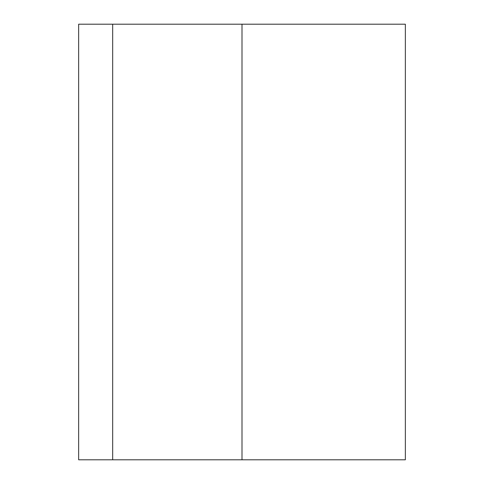 <?xml version="1.0" encoding="UTF-8"?>
<svg xmlns="http://www.w3.org/2000/svg" width="484" height="484" viewBox="0 0 484 484"><rect width="100%" height="100%" fill="white"/><g stroke="black" fill="none" stroke-linecap="round" stroke-linejoin="round"><path stroke-width="0.73" d="M112.681 459.8L405.35 459.8L405.35 24.2L78.65 24.2L78.65 459.8L112.681 459.8L112.681 24.2M242 459.8L242 24.2"/></g></svg>
